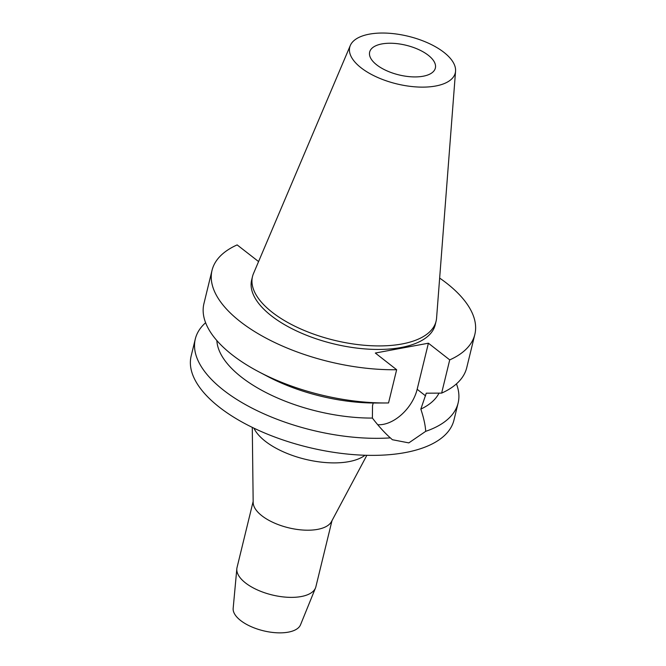 <?xml version="1.0" encoding="UTF-8"?>
<svg xmlns="http://www.w3.org/2000/svg" width="666" height="666" viewBox="0 0 666 666"><rect width="100%" height="100%" fill="white"/><g stroke="black" fill="none" stroke-linecap="round" stroke-linejoin="round"><path stroke-width="1" d="M428.321 55.295A33.816 15.243 13.7 0 0 393.298 43.332A33.816 15.243 13.7 0 0 369.655 52.073A33.816 15.243 13.7 0 0 376.69 64.86A33.816 15.243 13.7 0 0 411.713 76.831A33.816 15.243 13.7 0 0 435.356 68.09A33.816 15.243 13.7 0 0 428.321 55.295M253.155 501.415L237.029 567.557A40.576 18.298 13.7 0 0 236.83 568.764L233.167 608.358A34.749 15.668 13.7 0 0 240.568 620.471A34.749 15.668 13.7 0 0 275.466 632.7A34.749 15.668 13.7 0 0 300.533 624.783L315.501 587.945A40.576 18.298 13.7 0 0 315.875 586.779L332.001 520.629M236.83 568.764A40.576 18.298 13.7 0 0 245.471 582.908A40.576 18.298 13.7 0 0 286.23 597.186A40.576 18.298 13.7 0 0 315.501 587.945M366.849 455.303L331.493 521.586A40.576 18.298 -166.3 0 1 301.673 529.945A40.576 18.298 -166.3 0 1 261.846 515.742A40.576 18.298 -166.3 0 1 253.172 502.497L252.281 427.381M253.912 428.163A60.864 27.439 13.7 0 0 265.226 441.2A60.864 27.439 13.7 0 0 365.043 455.253M439.652 278.08A135.248 60.981 -166.3 0 1 446.711 283.266A135.248 60.981 -166.3 0 1 474.841 334.432A135.248 60.981 -166.3 0 1 449.725 359.89L428.405 343.206L375.324 353.038L396.645 369.722A135.248 60.981 -166.3 0 1 240.16 321.528A135.248 60.981 -166.3 0 1 212.029 270.363L203.938 303.588A135.248 60.981 13.7 0 0 232.068 354.753A135.248 60.981 13.7 0 0 259.066 371.944L268.032 376.656A114.96 51.831 -166.3 0 0 373.185 403.013L372.519 405.736L372.394 418.073C378.671 426.24 384.657 432.85 390.351 437.878A135.248 60.981 -166.3 0 1 223.443 390.11A135.248 60.981 -166.3 0 1 195.313 338.952L191.159 355.985A135.248 60.981 13.7 0 0 219.289 407.151A135.248 60.981 13.7 0 0 359.399 455.011A135.248 60.981 13.7 0 0 453.971 420.055L458.116 403.013A135.248 60.981 -166.3 0 1 425.699 431.335C425.366 425.324 423.743 417.907 420.837 409.099A114.96 51.831 13.7 0 0 439.011 393.131M195.313 338.952A135.248 60.981 -166.3 0 1 205.611 322.727M456.443 383.874A135.248 60.981 -166.3 0 1 458.116 403.013M390.351 437.878L392.374 439.718L408.824 442.89L425.699 431.335M428.405 343.206L417.166 389.294A34.757 21.978 -52 0 1 383.275 424.359A34.757 21.978 -52 0 1 377.697 424.708M420.837 409.099L426.265 393.181L441.633 393.115L449.725 359.89M216.858 340.559A114.96 51.831 13.7 0 0 241.408 377.089A114.96 51.831 13.7 0 0 372.394 418.073M258.575 261.572L237.146 244.905A135.248 60.981 -166.3 0 0 212.029 270.363M252.506 276.507L251.648 280.02A94.472 42.599 13.7 0 0 271.303 315.759A94.472 42.599 13.7 0 0 369.164 349.192A94.472 42.599 13.7 0 0 435.223 324.775L436.08 321.253A94.472 42.599 -166.3 0 1 370.021 345.671A94.472 42.599 -166.3 0 1 272.161 312.246A94.472 42.599 -166.3 0 1 252.506 276.507A94.472 42.599 -166.3 0 1 253.505 273.518L350.308 45.496A54.312 24.492 -166.3 0 1 389.602 33.3A54.312 24.492 -166.3 0 1 443.981 52.398A54.312 24.492 -166.3 0 1 455.561 71.154A54.312 24.492 -166.3 0 1 419.164 87.071A54.312 24.492 -166.3 0 1 361.03 67.766A54.312 24.492 -166.3 0 1 350.308 45.496M441.633 393.115A135.248 60.981 13.7 0 0 466.741 367.657L474.841 334.432M373.185 403.013L383.25 402.988M396.645 369.722L388.544 402.947A135.248 60.981 13.7 0 1 386.338 402.972A135.248 60.981 13.7 0 1 259.066 371.944M455.561 71.154L436.571 318.148A94.472 42.599 -166.3 0 1 436.08 321.253M417.166 389.294L425.599 395.895M382.018 402.997L386.338 402.972"/></g></svg>
